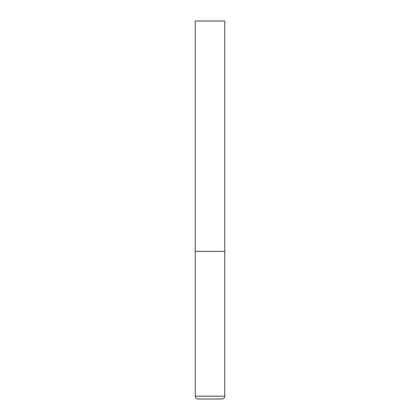 <?xml version="1.0" encoding="UTF-8"?>
<svg xmlns="http://www.w3.org/2000/svg" width="420" height="420" viewBox="0 0 420 420"><rect width="100%" height="100%" fill="white"/><g stroke="black" fill="none" stroke-linecap="round" stroke-linejoin="round"><path stroke-width="0.63" d="M224.763 251.344L195.237 251.344L224.763 251.344L224.763 396.165L195.237 396.165C195.4 397.887 196.345 398.832 198.067 399L221.933 399C223.655 398.832 224.6 397.887 224.763 396.165M224.768 251.344L224.763 21L195.232 21M195.237 396.165L195.237 21"/></g></svg>
